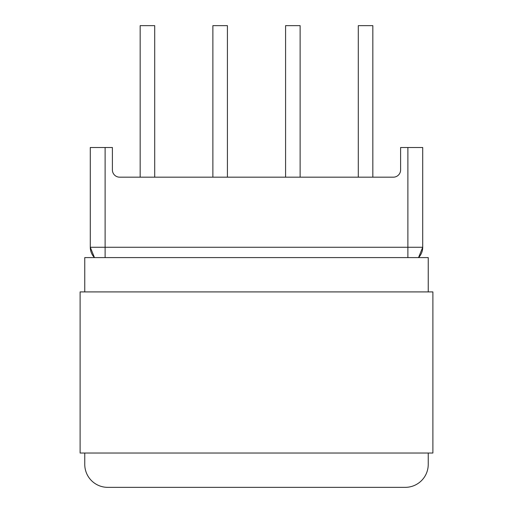 <?xml version="1.0" encoding="UTF-8"?>
<svg xmlns="http://www.w3.org/2000/svg" width="513" height="513" viewBox="0 0 513 513"><rect width="100%" height="100%" fill="white"/><g stroke="black" fill="none" stroke-linecap="round" stroke-linejoin="round"><path stroke-width="0.77" d="M105.12 147.507L105.12 247.266L90.288 247.266L94.469 257.59A14.832 14.832 0 0 1 90.288 247.266L90.288 147.507L112.392 147.507L112.392 169.906A7.272 7.272 0 0 0 119.664 177.177L393.336 177.177A7.272 7.272 0 0 0 400.608 169.906L400.608 147.507L422.712 147.507L422.712 247.266A14.832 14.832 0 0 1 418.531 257.59L422.712 247.266L407.88 247.266L407.88 147.507M105.12 257.59L105.12 247.266L407.88 247.266L407.88 257.59M358.292 177.177L358.292 25.65L372.836 25.65L372.836 177.177M285.581 177.177L285.581 25.65L300.124 25.65L300.124 177.177M140.164 177.177L140.164 25.65L154.708 25.65L154.708 177.177M212.876 177.177L212.876 25.65L227.419 25.65L227.419 177.177M119.664 177.177A7.272 7.272 0 0 1 112.392 169.906A7.272 7.272 0 0 0 119.664 177.177M84.76 257.59L84.76 291.91L84.76 257.59L428.24 257.59L428.24 291.91M84.76 453.03L84.76 464.374L84.76 453.03M107.736 487.35L405.264 487.35L107.736 487.35A22.976 22.976 0 0 1 84.76 464.374M428.24 453.03L428.24 464.374A22.976 22.976 0 0 1 405.264 487.35M432.889 453.03L80.111 453.03L80.111 291.91L432.889 291.91L432.889 453.03"/></g></svg>
